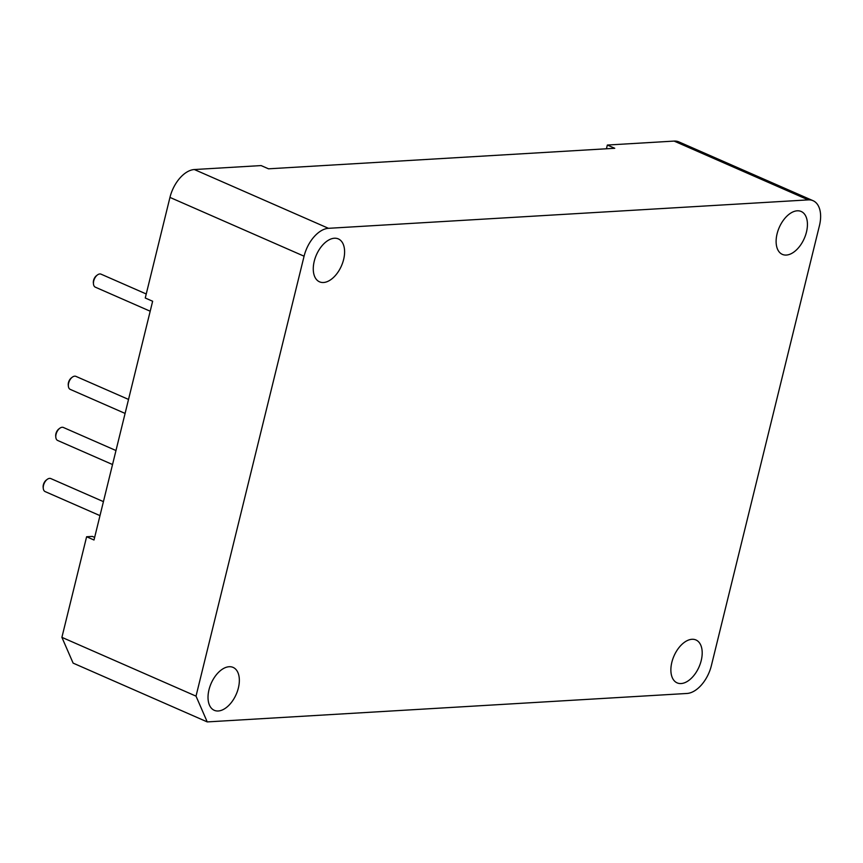 <?xml version="1.0" encoding="UTF-8"?>
<svg xmlns="http://www.w3.org/2000/svg" width="863" height="863" viewBox="0 0 863 863"><rect width="100%" height="100%" fill="white"/><g stroke="black" fill="none" stroke-linecap="round" stroke-linejoin="round"><path stroke-width="1.29" d="M125.092 413.42L70.227 389.375A7.098 4.142 -66.3 0 1 69.428 388.825A7.098 4.142 -66.3 0 1 68.371 386.203A7.098 4.142 -66.3 0 1 72.33 377.153A7.098 4.142 -66.3 0 1 75.922 376.376L128.533 399.429M72.33 377.153L71.424 377.843A5.674 3.312 113.7 0 0 68.253 385.071L68.371 386.203M99.989 515.632L45.124 491.586A7.098 4.142 -66.3 0 1 44.326 491.025A7.098 4.142 -66.3 0 1 43.269 488.404A7.098 4.142 -66.3 0 1 47.228 479.364A7.098 4.142 -66.3 0 1 50.82 478.577L103.431 501.63M47.228 479.364L46.322 480.044A5.674 3.312 113.7 0 0 43.15 487.282L43.269 488.404M112.535 464.531L57.67 440.475A7.098 4.142 -66.3 0 1 56.882 439.925A7.098 4.142 -66.3 0 1 55.815 437.304A7.098 4.142 -66.3 0 1 59.784 428.264A7.098 4.142 -66.3 0 1 63.377 427.476L115.976 450.529M59.784 428.264L58.878 428.943A5.674 3.312 113.7 0 0 55.707 436.171L55.815 437.304M150.194 311.219L95.329 287.174A7.098 4.142 -66.3 0 1 94.542 286.613A7.098 4.142 -66.3 0 1 93.474 283.992A7.098 4.142 -66.3 0 1 97.433 274.952A7.098 4.142 -66.3 0 1 101.036 274.164L146.246 293.981M97.433 274.952L96.527 275.631A5.674 3.312 113.7 0 0 93.355 282.87L93.474 283.992M196.02 696.139L61.899 637.347L73.118 663.118L207.239 721.91L196.02 696.139L304.078 256.203A28.393 16.57 -66.3 0 1 328.469 228.317L808.232 199.882A28.393 16.57 -66.3 0 1 813.043 200.691L678.922 141.91A28.393 16.57 113.7 0 0 674.111 141.09L607.347 145.049L614.747 148.285L268.501 168.814L261.111 165.577L194.348 169.536A28.393 16.57 113.7 0 0 169.957 197.411L145.254 298.005L152.643 301.252L94.002 540.001L86.613 536.754L92.395 536.408L94.639 537.401M813.043 200.691A28.393 16.57 -66.3 0 1 819.44 225.653L711.382 665.589A28.393 16.57 -66.3 0 1 686.991 693.464L207.239 721.91M786.344 255.06A23.43 13.668 -66.3 0 1 782.374 254.391A23.43 13.668 -66.3 0 1 779.257 227.444A23.43 13.668 -66.3 0 1 801.177 211.478A23.43 13.668 -66.3 0 1 805.524 235.265A23.43 13.668 -66.3 0 1 786.344 255.06M323.496 282.503A23.43 13.668 -66.3 0 1 319.526 281.823A23.43 13.668 -66.3 0 1 316.408 254.887A23.43 13.668 -66.3 0 1 338.339 238.911A23.43 13.668 -66.3 0 1 342.687 262.708A23.43 13.668 -66.3 0 1 323.496 282.503M218.253 710.983A23.43 13.668 -66.3 0 1 214.283 710.314A23.43 13.668 -66.3 0 1 211.165 683.367A23.43 13.668 -66.3 0 1 233.096 667.401A23.43 13.668 -66.3 0 1 237.433 691.187A23.43 13.668 -66.3 0 1 218.253 710.983M681.09 683.55A23.43 13.668 -66.3 0 1 677.121 682.87A23.43 13.668 -66.3 0 1 674.014 655.934A23.43 13.668 -66.3 0 1 695.934 639.958A23.43 13.668 -66.3 0 1 700.281 663.755A23.43 13.668 -66.3 0 1 681.09 683.55M86.613 536.754L61.899 637.347M606.43 148.781L607.347 145.049M169.957 197.411L304.078 256.203M328.469 228.317L194.348 169.536M674.111 141.09L808.232 199.882"/></g></svg>
